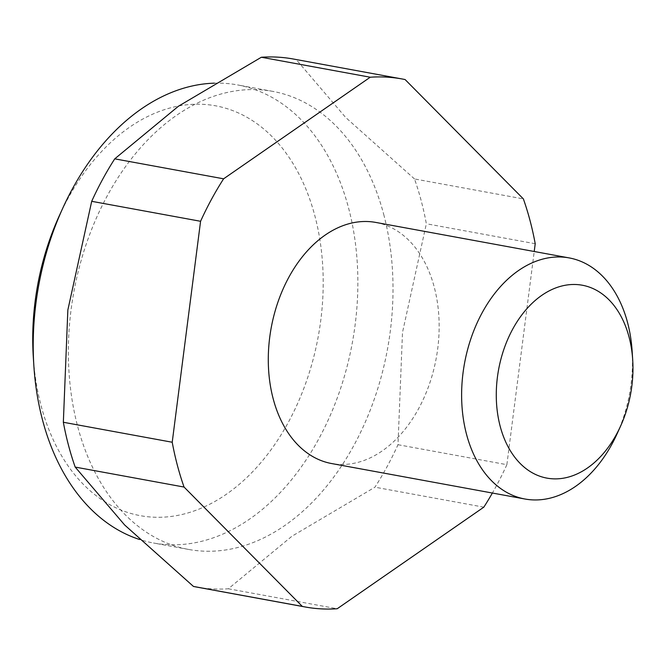 <?xml version="1.0" encoding="UTF-8"?>
<svg xmlns="http://www.w3.org/2000/svg" width="666" height="666" viewBox="0 0 666 666"><rect width="100%" height="100%" fill="white"/><g stroke="black" fill="none" stroke-linecap="round" stroke-linejoin="round"><path stroke-width="0.5" stroke-dasharray="3.33 2.5" d="M214.435 83.167A232.867 159.407 -79.6 0 1 237.562 84.923A232.867 159.407 -79.6 0 1 348.559 207.942A232.867 159.407 -79.6 0 1 314.735 446.07A232.867 159.407 -79.6 0 1 153.521 543.015A232.867 159.407 -79.6 0 1 139.469 539.46M59.149 216.125A208.358 142.632 -79.6 0 1 197.685 104.196A208.358 142.632 -79.6 0 1 314.876 215.876A208.358 142.632 -79.6 0 1 226.44 494.214A208.358 142.632 -79.6 0 1 41.051 405.611A208.358 142.632 -79.6 0 1 33.3 357.018M383.708 214.385A232.867 159.407 -79.6 0 1 349.883 452.522A232.867 159.407 -79.6 0 1 188.669 549.458A232.867 159.407 -79.6 0 1 77.672 426.44A232.867 159.407 -79.6 0 1 111.497 188.311A232.867 159.407 -79.6 0 1 272.71 91.367A232.867 159.407 -79.6 0 1 383.708 214.385M632.142 351.232A122.561 83.899 -79.6 0 1 616.941 434.107M375.832 222.436A122.561 83.899 -79.6 0 1 434.257 287.179A122.561 83.899 -79.6 0 1 416.45 412.512A122.561 83.899 -79.6 0 1 331.601 463.536M196.412 587.021A268.415 183.741 100.4 0 0 228.33 588.777L291.974 536.205L374.95 487.187A268.415 183.741 100.4 0 0 397.993 444.713L402.497 332.459L426.348 223.759A268.415 183.741 100.4 0 0 421.22 200.807A268.415 183.741 100.4 0 0 414.502 178.946L523.376 198.918M405.111 79.562L296.237 59.59A268.415 183.741 100.4 0 0 293.281 59.008M535.214 243.731L426.348 223.759M397.993 444.713L506.868 464.685A268.415 183.741 -79.6 0 1 492.382 493.031M483.824 507.159L374.95 487.187M228.33 588.777L337.204 608.749M506.868 464.685L534.224 251.498M414.502 178.946L345.696 117.491L296.237 59.59M188.669 549.458L153.521 543.015M272.71 91.367L237.562 84.923"/><path stroke-width="1" d="M139.469 539.46A232.867 159.407 -79.6 0 1 42.524 419.996A232.867 159.407 -79.6 0 1 33.858 365.692A232.867 159.407 -79.6 0 1 62.746 208.225A232.867 159.407 -79.6 0 1 214.435 83.167M620.537 426.207L616.941 434.107A122.561 83.899 -79.6 0 1 524.933 499.009A122.561 83.899 -79.6 0 1 466.516 434.257A122.561 83.899 -79.6 0 1 484.315 308.924A122.561 83.899 -79.6 0 1 569.164 257.909A122.561 83.899 -79.6 0 1 627.58 322.652A122.561 83.899 -79.6 0 1 632.142 351.232L632.7 359.898A98.052 67.116 -79.6 0 1 620.537 426.207A98.052 67.116 -79.6 0 1 555.344 478.879A98.052 67.116 -79.6 0 1 500.191 426.323A98.052 67.116 -79.6 0 1 541.808 295.338A98.052 67.116 -79.6 0 1 629.054 337.038A98.052 67.116 -79.6 0 1 632.7 359.898M524.933 499.009L331.601 463.536A122.561 83.899 -79.6 0 1 273.185 398.792A122.561 83.899 -79.6 0 1 290.984 273.46A122.561 83.899 -79.6 0 1 375.832 222.436L569.164 257.909M193.456 586.438A268.415 183.741 100.4 0 0 196.412 587.021L305.286 606.992A268.415 183.741 -79.6 0 1 302.322 606.41L193.456 586.438L124.65 524.983L75.191 467.082L184.057 487.054A268.415 183.741 -79.6 0 1 172.219 442.241L63.345 422.269A268.415 183.741 100.4 0 0 68.473 445.221A268.415 183.741 100.4 0 0 75.191 467.082M402.156 78.979L293.281 59.008A268.415 183.741 100.4 0 0 261.355 57.251L370.229 77.223A268.415 183.741 -79.6 0 1 402.156 78.979A268.415 183.741 -79.6 0 1 405.111 79.562L523.376 198.918A268.415 183.741 -79.6 0 1 535.214 243.731L534.224 251.498M492.382 493.031A268.415 183.741 -79.6 0 1 483.824 507.159L337.204 608.749A268.415 183.741 -79.6 0 1 305.286 606.992M114.743 158.841A268.415 183.741 100.4 0 0 91.7 201.315L200.574 221.287A268.415 183.741 -79.6 0 1 223.61 178.813L114.743 158.841L178.38 106.269L261.355 57.251M91.7 201.315L67.849 310.015L63.345 422.269M200.574 221.287L172.219 442.241M184.057 487.054L302.322 606.41M370.229 77.223L223.61 178.813M33.858 365.692L33.3 357.018A208.358 142.632 -79.6 0 1 59.149 216.125L62.746 208.225"/></g></svg>
